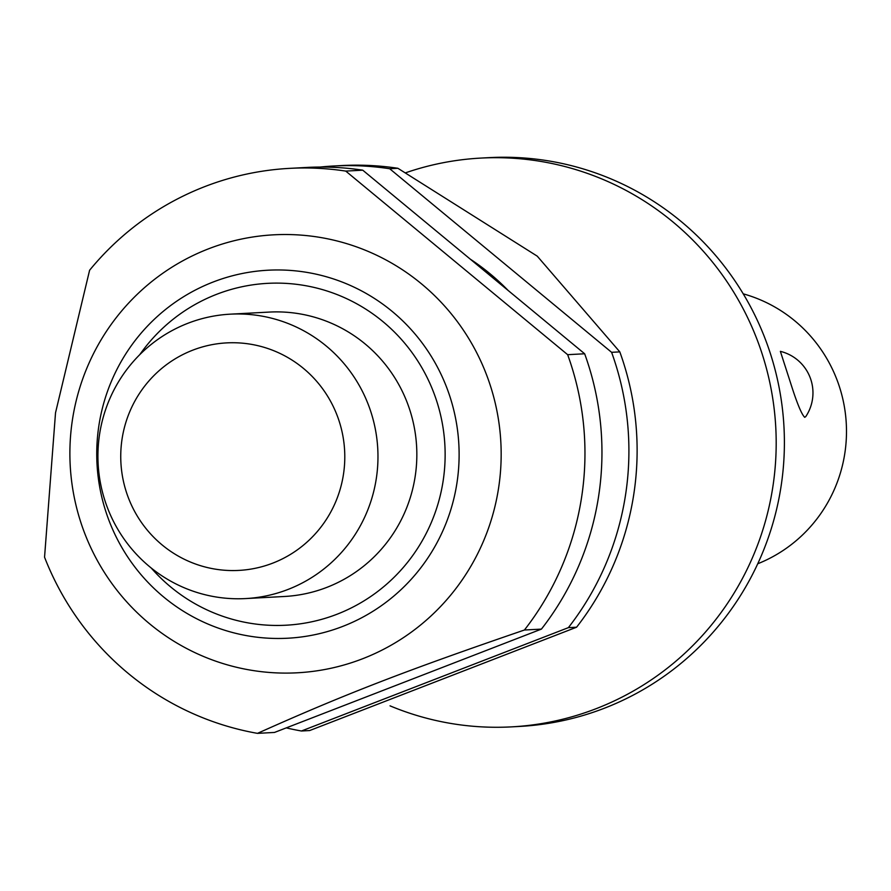 <?xml version="1.0" encoding="UTF-8"?>
<svg xmlns="http://www.w3.org/2000/svg" width="891" height="891" viewBox="0 0 891 891"><rect width="100%" height="100%" fill="white"/><g stroke="black" fill="none" stroke-linecap="round" stroke-linejoin="round"><path stroke-width="1.34" d="M405.695 172.776A284.808 280.041 86.9 0 1 480.828 158.086A284.808 280.041 86.9 0 1 757.706 341.22A284.808 280.041 86.9 0 1 511.434 726.878A284.808 280.041 86.9 0 1 390.035 705.85M757.74 563.769A142.404 140.021 -93.1 0 0 837.25 380.535A142.404 140.021 -93.1 0 0 743.217 293.83M805.776 416.565L804.729 417.322C801.599 414.415 796.899 402.988 790.607 383.041L780.371 351.355A42.723 42.723 0 0 1 805.787 416.565M480.828 158.086L489.036 157.64A284.808 280.041 86.9 0 1 765.915 340.774A284.808 280.041 86.9 0 1 519.642 726.432L511.434 726.878M486.931 375.835A219.297 215.633 86.9 0 1 362.57 658.772A219.297 215.633 86.9 0 1 84.122 531.782A219.297 215.633 86.9 0 1 208.483 248.845A219.297 215.633 86.9 0 1 486.931 375.835M289.608 168.366L306.604 167.452A284.808 280.041 86.9 0 1 362.748 170.181L584.652 353.772L567.656 354.685L345.741 171.094A284.808 280.041 86.9 0 0 289.608 168.366A284.808 280.041 86.9 0 0 89.601 270.251L55.52 412.811L44.55 557.198A284.808 280.041 86.9 0 0 257.477 733.36C344.305 694.445 405.795 670.633 524.431 630.015L541.427 629.102L274.473 732.447L257.477 733.36M567.656 354.685A284.808 280.041 86.9 0 1 524.431 630.015M368.729 405.739A142.404 140.021 86.9 0 1 245.604 598.574A142.404 140.021 86.9 0 1 107.165 507.001A142.404 140.021 86.9 0 1 230.301 314.167A142.404 140.021 86.9 0 1 368.729 405.739M230.301 314.167L269.171 312.084A142.404 140.021 86.9 0 1 407.599 403.645A142.404 140.021 86.9 0 1 284.474 596.48L245.604 598.574M337.399 416.142A113.925 112.021 86.9 0 1 272.791 563.123A113.925 112.021 86.9 0 1 128.137 497.156A113.925 112.021 86.9 0 1 192.746 350.174A113.925 112.021 86.9 0 1 337.399 416.142M397.898 168.288L537.262 256.163L619.813 351.878L611.605 352.324L389.69 168.733L397.898 168.288A284.808 280.041 -93.1 0 0 341.765 165.559L333.557 166.004A284.808 280.041 86.9 0 1 389.69 168.733M301.425 730.999L568.38 627.643L576.588 627.208L309.634 730.553L301.425 730.999A284.808 280.041 86.9 0 1 286.267 727.88M576.588 627.208A284.808 280.041 -93.1 0 0 619.813 351.878M320.103 167.062A284.808 280.041 86.9 0 1 333.557 166.004M584.652 353.772A284.808 280.041 86.9 0 1 541.427 629.102M345.741 171.094L362.748 170.181M611.605 352.324A284.808 280.041 86.9 0 1 568.38 627.643M470.325 259.181A227.851 224.031 86.9 0 1 508.126 290.455M447.159 388.699A184.27 181.185 86.9 0 1 342.656 626.44A184.27 181.185 86.9 0 1 108.702 519.731A184.27 181.185 86.9 0 1 213.194 282.001A184.27 181.185 86.9 0 1 447.159 388.699M151.236 568.024A171.172 168.31 -93.1 0 0 336.954 614.267A171.172 168.31 -93.1 0 0 434.028 393.421A171.172 168.31 -93.1 0 0 216.68 294.297A171.172 168.31 -93.1 0 0 139.764 354.663"/></g></svg>
